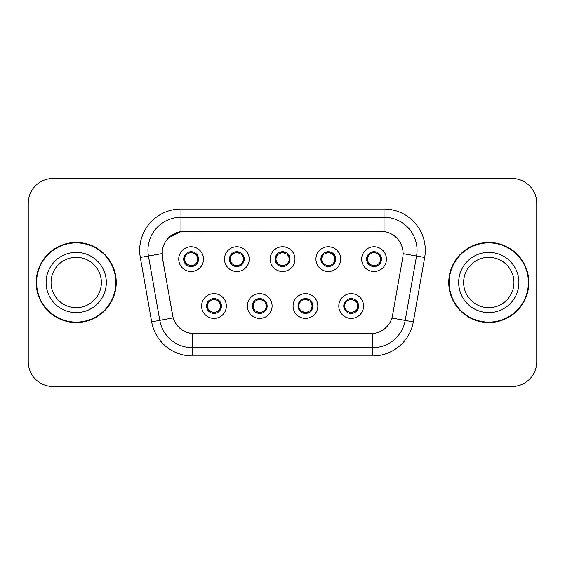 <?xml version="1.0" encoding="UTF-8"?>
<svg xmlns="http://www.w3.org/2000/svg" width="565" height="565" viewBox="0 0 565 565"><rect width="100%" height="100%" fill="white"/><g stroke="black" fill="none" stroke-linecap="round" stroke-linejoin="round"><path stroke-width="0.85" d="M272.097 306.025A12.381 12.381 0 0 1 259.716 318.406A12.381 12.381 0 0 1 247.336 306.025A12.381 12.381 0 0 1 259.716 293.645A12.381 12.381 0 0 1 272.097 306.025M252.287 306.025A7.43 7.43 0 0 0 259.716 313.455A7.43 7.43 0 0 0 267.146 306.025A7.43 7.43 0 0 0 259.716 298.595A7.43 7.43 0 0 0 252.287 306.025L252.357 306.025C252.421 307.96 253.353 309.556 255.168 310.814A6.603 6.603 0 0 1 255.168 301.237C253.367 302.487 252.428 304.083 252.357 306.025M317.834 306.025A12.381 12.381 0 0 1 305.446 318.406A12.381 12.381 0 0 1 293.065 306.025A12.381 12.381 0 0 1 305.446 293.645A12.381 12.381 0 0 1 317.834 306.025M298.016 306.025A7.43 7.43 0 0 0 305.446 313.455A7.43 7.43 0 0 0 312.876 306.025A7.43 7.43 0 0 0 305.446 298.595A7.43 7.43 0 0 0 298.016 306.025L298.087 306.025C298.151 307.96 299.09 309.556 300.905 310.814A6.603 6.603 0 0 1 300.905 301.237C299.097 302.487 298.158 304.083 298.087 306.025M363.563 306.025A12.381 12.381 0 0 1 351.183 318.406A12.381 12.381 0 0 1 338.795 306.025A12.381 12.381 0 0 1 351.183 293.645A12.381 12.381 0 0 1 363.563 306.025M343.753 306.025A7.43 7.43 0 0 0 351.183 313.455A7.43 7.43 0 0 0 358.613 306.025A7.43 7.43 0 0 0 351.183 298.595A7.43 7.43 0 0 0 343.753 306.025L343.817 306.025C343.88 307.96 344.82 309.556 346.635 310.814A6.603 6.603 0 0 1 346.635 301.237C344.827 302.487 343.887 304.083 343.817 306.025M226.367 306.025A12.381 12.381 0 0 1 213.987 318.406A12.381 12.381 0 0 1 201.599 306.025A12.381 12.381 0 0 1 213.987 293.645A12.381 12.381 0 0 1 226.367 306.025M206.557 306.025A7.43 7.43 0 0 0 213.987 313.455A7.43 7.43 0 0 0 221.416 306.025A7.43 7.43 0 0 0 213.987 298.595A7.43 7.43 0 0 0 206.557 306.025L206.621 306.025C206.684 307.96 207.623 309.556 209.438 310.814A6.603 6.603 0 0 1 209.438 301.237C207.63 302.487 206.691 304.083 206.621 306.025M249.236 259.137A12.381 12.381 0 0 1 236.848 271.518A12.381 12.381 0 0 1 224.467 259.137A12.381 12.381 0 0 1 236.848 246.757A12.381 12.381 0 0 1 249.236 259.137M229.418 259.137A7.43 7.43 0 0 0 236.848 266.567A7.43 7.43 0 0 0 244.278 259.137A7.43 7.43 0 0 0 236.848 251.708A7.43 7.43 0 0 0 229.418 259.137M294.965 259.137A12.381 12.381 0 0 1 282.585 271.518A12.381 12.381 0 0 1 270.197 259.137A12.381 12.381 0 0 1 282.585 246.757A12.381 12.381 0 0 1 294.965 259.137M275.155 259.137A7.43 7.43 0 0 0 282.585 266.567A7.43 7.43 0 0 0 290.014 259.137A7.43 7.43 0 0 0 282.585 251.708A7.43 7.43 0 0 0 275.155 259.137M340.695 259.137A12.381 12.381 0 0 1 328.314 271.518A12.381 12.381 0 0 1 315.934 259.137A12.381 12.381 0 0 1 328.314 246.757A12.381 12.381 0 0 1 340.695 259.137M320.885 259.137A7.43 7.43 0 0 0 328.314 266.567A7.43 7.43 0 0 0 335.744 259.137A7.43 7.43 0 0 0 328.314 251.708A7.43 7.43 0 0 0 320.885 259.137M386.432 259.137A12.381 12.381 0 0 1 374.044 271.518A12.381 12.381 0 0 1 361.664 259.137A12.381 12.381 0 0 1 374.044 246.757A12.381 12.381 0 0 1 386.432 259.137M366.614 259.137A7.43 7.43 0 0 0 374.044 266.567A7.43 7.43 0 0 0 381.474 259.137A7.43 7.43 0 0 0 374.044 251.708A7.43 7.43 0 0 0 366.614 259.137M203.499 259.137A12.381 12.381 0 0 1 191.118 271.518A12.381 12.381 0 0 1 178.738 259.137A12.381 12.381 0 0 1 191.118 246.757A12.381 12.381 0 0 1 203.499 259.137M183.689 259.137A7.43 7.43 0 0 0 191.118 266.567A7.43 7.43 0 0 0 198.548 259.137A7.43 7.43 0 0 0 191.118 251.708A7.43 7.43 0 0 0 183.689 259.137M162.402 257.478A22.289 22.289 0 0 1 184.352 231.318L380.817 231.318A22.289 22.289 0 0 1 402.767 257.478L392.576 315.263A22.289 22.289 0 0 1 370.626 333.682L194.537 333.682A22.289 22.289 0 0 1 172.586 315.263L162.402 257.478M36.174 282.5A40.037 40.037 0 0 0 76.211 322.537A40.037 40.037 0 0 0 116.249 282.5A40.037 40.037 0 0 0 76.211 242.463A40.037 40.037 0 0 0 36.174 282.5M448.751 282.5A40.037 40.037 0 0 0 488.789 322.537A40.037 40.037 0 0 0 528.826 282.5A40.037 40.037 0 0 0 488.789 242.463A40.037 40.037 0 0 0 448.751 282.5M370.541 333.682L192.319 333.576C182.848 332.234 176.471 327.064 173.194 318.067L162.317 257.478L162.226 250.309C164.366 239.977 170.609 233.733 180.962 231.565L380.732 231.318M168.631 237.724L181.139 231.544M140.318 257.471A41.273 41.273 0 0 1 180.962 209.029L384.038 209.029A41.273 41.273 0 0 1 424.682 257.471L413.326 321.859A41.273 41.273 0 0 1 372.681 355.971L192.319 355.971A41.273 41.273 0 0 1 151.674 321.859L140.318 257.471L148.447 256.037A33.017 33.017 0 0 1 180.962 217.285L384.038 217.285A33.017 33.017 0 0 1 416.553 256.037L405.197 320.426A33.017 33.017 0 0 1 372.681 347.715L192.319 347.715A33.017 33.017 0 0 1 159.803 320.426L148.447 256.037A33.017 33.017 0 0 1 147.945 250.309M194.459 333.682L192.319 333.576L192.319 355.971M151.674 321.859L173.144 317.918M172.643 315.962L172.509 315.263M148.447 256.037L161.978 253.607M536.75 203.252A24.761 24.761 0 0 0 511.989 178.491L53.011 178.491A24.761 24.761 0 0 0 28.25 203.252L28.25 361.748A24.761 24.761 0 0 0 53.011 386.509L511.989 386.509A24.761 24.761 0 0 0 536.75 361.748L536.75 203.252L536.75 361.748M28.25 203.252L28.25 361.748M511.989 178.491L53.011 178.491M53.011 386.509L511.989 386.509M197.722 259.137A6.603 6.603 0 0 1 195.667 263.926C197.475 262.683 198.407 261.087 198.477 259.137C198.421 257.209 197.482 255.613 195.667 254.349A6.603 6.603 0 0 1 197.722 259.137M189.84 266.454L190.186 265.677L186.57 263.926C183.858 260.733 183.858 257.541 186.57 254.349C184.762 255.599 183.823 257.202 183.759 259.151C183.823 261.079 184.762 262.669 186.57 263.926A6.603 6.603 0 0 1 186.584 254.342A6.603 6.603 0 0 0 184.515 259.137M191.408 252.541L192.806 252.753A6.603 6.603 0 0 1 192.856 252.767L193.195 252.004M189.183 252.823L190.829 252.541L190.801 251.926M192.397 251.821L191.825 252.569L195.667 254.349C198.379 257.548 198.379 260.74 195.667 263.926L192.856 265.508L193.195 266.27M192.397 266.454L192.051 265.677L192.856 265.508M191.825 265.705L192.178 266.489M192.884 265.501L189.19 265.451M189.84 251.821L190.186 252.597L186.57 254.349M190.412 252.569L190.059 251.785M218.535 301.237A6.603 6.603 0 0 1 218.521 310.828A6.603 6.603 0 0 0 220.59 306.025M213.697 312.622L212.299 312.41A6.603 6.603 0 0 1 212.249 312.396L211.91 313.158M215.915 312.339L214.269 312.622L214.297 313.236M212.708 313.342L213.28 312.593L209.438 310.814C206.719 307.621 206.719 304.429 209.438 301.237L212.249 299.655L211.91 298.892M212.708 298.708L213.054 299.485L212.249 299.655M213.28 299.457L212.927 298.673M212.221 299.662L215.915 299.711M215.265 298.708L214.686 299.457L215.717 299.655L216.056 298.892M218.528 301.237C221.247 304.436 221.247 307.628 218.535 310.814C220.343 309.564 221.275 307.967 221.346 306.018C221.282 304.09 220.343 302.494 218.528 301.237L215.717 299.655M215.265 313.342L214.912 312.565L218.535 310.814M214.686 312.593L215.046 313.377M101.375 282.5A25.164 25.164 0 0 0 76.211 257.336A25.164 25.164 0 0 0 51.048 282.5A25.164 25.164 0 0 0 76.211 307.664A25.164 25.164 0 0 0 101.375 282.5A25.164 25.164 0 0 1 76.211 307.664A25.164 25.164 0 0 1 51.048 282.5M115.832 282.5A39.621 39.621 0 0 0 76.211 242.879A39.621 39.621 0 0 0 36.591 282.5A39.621 39.621 0 0 0 76.211 322.121A39.621 39.621 0 0 0 115.832 282.5M243.451 259.137A6.603 6.603 0 0 1 241.396 263.926C243.204 262.683 244.144 261.087 244.214 259.137C244.151 257.209 243.211 255.613 241.396 254.349A6.603 6.603 0 0 1 243.451 259.137M235.57 251.821L235.923 252.597L232.307 254.349C229.588 257.541 229.588 260.733 232.307 263.926A6.603 6.603 0 0 1 232.314 254.342C230.492 255.599 229.56 257.202 229.489 259.151C229.552 261.079 230.492 262.669 232.307 263.926L235.118 265.508L234.779 266.27M237.138 252.541L238.536 252.753A6.603 6.603 0 0 1 238.585 252.767L238.924 252.004M234.92 252.823L236.566 252.541L236.537 251.926M238.126 251.821L237.554 252.569L241.396 254.349C244.115 257.548 244.115 260.74 241.396 263.926L238.585 265.508L238.924 266.27M238.126 266.454L237.78 265.677L238.585 265.508M237.554 265.705L237.907 266.489M238.614 265.501L234.92 265.451M235.57 266.454L236.149 265.705L235.118 265.508M289.188 259.137A6.603 6.603 0 0 1 287.133 263.926C288.934 262.683 289.873 261.087 289.944 259.137C289.88 257.209 288.941 255.613 287.126 254.349A6.603 6.603 0 0 1 289.188 259.137M281.306 251.821L281.653 252.597L278.037 254.349C275.317 257.541 275.317 260.733 278.037 263.926A6.603 6.603 0 0 1 278.044 254.342C276.228 255.599 275.289 257.202 275.219 259.151C275.289 261.079 276.221 262.669 278.037 263.926L280.847 265.508L280.508 266.27M282.867 252.541L284.266 252.753A6.603 6.603 0 0 1 284.315 252.767L284.654 252.004M280.65 252.823L282.295 252.541L282.267 251.926M283.863 251.821L283.284 252.569L287.126 254.349C289.845 257.548 289.845 260.74 287.133 263.926L284.315 265.508L284.654 266.27M283.863 266.454L283.51 265.677L284.315 265.508M283.284 265.705L283.644 266.489M284.343 265.501L280.65 265.451M281.306 266.454L281.879 265.705L280.847 265.508M334.918 259.137A6.603 6.603 0 0 1 332.863 263.926C334.664 262.683 335.603 261.087 335.674 259.137C335.617 257.209 334.678 255.613 332.863 254.349A6.603 6.603 0 0 1 334.918 259.137M327.036 251.821L327.382 252.597L323.766 254.349C321.054 257.541 321.054 260.733 323.766 263.926A6.603 6.603 0 0 1 323.78 254.342C321.958 255.599 321.019 257.202 320.955 259.151C321.019 261.079 321.958 262.669 323.766 263.926L326.577 265.508L326.238 266.27M328.604 252.541L330.002 252.753A6.603 6.603 0 0 1 330.052 252.767L330.391 252.004M326.379 252.823L328.025 252.541L327.997 251.926M329.593 251.821L329.021 252.569L332.863 254.349C335.575 257.548 335.575 260.74 332.863 263.926L330.052 265.508L326.386 265.451M329.593 266.454L329.247 265.677L330.052 265.508L330.391 266.27M329.021 265.705L329.374 266.489M327.036 266.454L327.608 265.705L326.577 265.508M380.648 259.137A6.603 6.603 0 0 1 378.592 263.926C380.4 262.683 381.34 261.087 381.41 259.137C381.347 257.209 380.407 255.613 378.592 254.349A6.603 6.603 0 0 1 380.648 259.137M372.766 251.821L373.119 252.597L369.503 254.349C366.784 257.541 366.784 260.733 369.503 263.926A6.603 6.603 0 0 1 369.51 254.342C367.688 255.599 366.756 257.202 366.685 259.151C366.749 261.079 367.688 262.669 369.503 263.926L372.314 265.508L371.975 266.27M374.334 252.541L375.732 252.753A6.603 6.603 0 0 1 375.782 252.767L376.12 252.004M372.116 252.823L373.762 252.541L373.733 251.926M375.322 251.821L374.75 252.569L378.592 254.349C381.311 257.548 381.311 260.74 378.592 263.926L375.782 265.508L372.116 265.451M375.322 266.454L374.976 265.677L375.782 265.508L376.12 266.27M374.75 265.705L375.104 266.489M372.766 266.454L373.345 265.705L372.314 265.508M373.345 252.569L372.985 251.785M260.995 298.708L260.649 299.485L264.265 301.237C266.977 304.436 266.977 307.628 264.265 310.814C266.073 309.564 267.012 307.967 267.076 306.018C267.012 304.09 266.073 302.494 264.265 301.237A6.603 6.603 0 0 1 264.251 310.828A6.603 6.603 0 0 0 266.32 306.025M259.427 312.622L258.036 312.41A6.603 6.603 0 0 1 257.979 312.396L257.64 313.158M261.652 312.339L260.006 312.622L260.034 313.236M258.438 313.342L259.01 312.593L255.168 310.814C252.456 307.621 252.456 304.429 255.168 301.237L257.979 299.655L257.64 298.892M258.438 298.708L258.784 299.485L257.979 299.655M259.01 299.457L258.657 298.673M257.958 299.662L261.644 299.711M260.995 313.342L260.649 312.565L264.265 310.814M260.423 312.593L260.776 313.377M306.724 298.708L306.378 299.485L309.994 301.237C312.713 304.436 312.713 307.628 309.994 310.814C311.802 309.564 312.742 307.967 312.812 306.018C312.742 304.09 311.809 302.494 309.994 301.237A6.603 6.603 0 0 1 309.987 310.828A6.603 6.603 0 0 0 312.05 306.025M305.164 312.622L303.765 312.41A6.603 6.603 0 0 1 303.716 312.396L303.377 313.158M307.381 312.339L305.736 312.622L305.764 313.236M304.168 313.342L304.747 312.593L300.905 310.814C298.186 307.621 298.186 304.429 300.905 301.237L303.716 299.655L303.377 298.892M304.168 298.708L304.521 299.485L303.716 299.655M304.747 299.457L304.387 298.673M303.688 299.662L307.381 299.711M306.724 313.342L306.378 312.565L309.994 310.814M306.152 312.593L306.505 313.377M352.461 298.708L352.108 299.485L355.724 301.237C358.443 304.436 358.443 307.628 355.724 310.814C357.539 309.564 358.471 307.967 358.542 306.018C358.478 304.09 357.539 302.494 355.724 301.237A6.603 6.603 0 0 1 355.717 310.828A6.603 6.603 0 0 0 357.786 306.025M350.893 312.622L349.495 312.41A6.603 6.603 0 0 1 349.445 312.396L349.106 313.158M353.111 312.339L351.465 312.622L351.494 313.236M349.905 313.342L350.477 312.593L346.635 310.814C343.916 307.621 343.916 304.429 346.635 301.237L349.445 299.655L349.106 298.892M349.905 298.708L350.251 299.485L349.445 299.655M350.477 299.457L350.123 298.673M349.417 299.662L353.111 299.711M352.461 313.342L352.108 312.565L355.724 310.814M351.882 312.593L352.242 313.377M513.952 282.5A25.164 25.164 0 0 0 488.789 257.336A25.164 25.164 0 0 0 463.625 282.5A25.164 25.164 0 0 0 488.789 307.664A25.164 25.164 0 0 0 513.952 282.5A25.164 25.164 0 0 1 488.789 307.664A25.164 25.164 0 0 1 463.625 282.5M528.409 282.5A39.621 39.621 0 0 0 488.789 242.879A39.621 39.621 0 0 0 449.168 282.5A39.621 39.621 0 0 0 488.789 322.121A39.621 39.621 0 0 0 528.409 282.5M384.038 209.029L384.038 231.551M372.681 333.583L372.681 355.971M391.884 318.081L413.326 321.859M403.106 253.671L424.682 257.471M180.962 209.029L180.962 231.565M189.381 252.767L189.042 252.004M189.381 265.508L189.042 266.27M215.717 312.396L216.056 313.158M106.326 282.5A30.115 30.115 0 0 0 76.211 252.386A30.115 30.115 0 0 0 46.097 282.5A30.115 30.115 0 0 0 76.211 312.615A30.115 30.115 0 0 0 106.326 282.5M230.245 259.137A6.603 6.603 0 0 1 232.314 254.342M235.118 252.767L234.779 252.004M275.981 259.137A6.603 6.603 0 0 1 278.044 254.342M280.847 252.767L280.508 252.004M321.711 259.137A6.603 6.603 0 0 1 323.78 254.342M326.577 252.767L326.238 252.004M367.441 259.137A6.603 6.603 0 0 1 369.51 254.342M372.314 252.767L371.975 252.004M261.454 312.396L261.793 313.158M261.454 299.655L261.793 298.892M307.183 312.396L307.522 313.158M307.183 299.655L307.522 298.892M352.913 312.396L353.252 313.158M352.913 299.655L353.252 298.892M518.903 282.5A30.115 30.115 0 0 0 488.789 252.386A30.115 30.115 0 0 0 458.674 282.5A30.115 30.115 0 0 0 488.789 312.615A30.115 30.115 0 0 0 518.903 282.5M192.178 251.785L191.818 252.569M190.059 266.489L190.419 265.705M212.927 313.377L213.288 312.593M215.046 298.673L214.686 299.457M237.907 251.785L237.547 252.569M236.156 252.569L235.789 251.785M235.789 266.489L236.156 265.705M283.644 251.785L283.284 252.569M281.886 252.569L281.525 251.785M281.525 266.489L281.886 265.705M329.374 251.785L329.014 252.569M327.615 252.569L327.255 251.785M327.255 266.489L327.615 265.705M375.104 251.785L374.743 252.569M372.985 266.489L373.345 265.705M258.657 313.377L259.017 312.593M260.776 298.673L260.416 299.457M304.387 313.377L304.754 312.593M306.505 298.673L306.145 299.457M350.123 313.377L350.484 312.593M352.242 298.673L351.882 299.457"/></g></svg>
